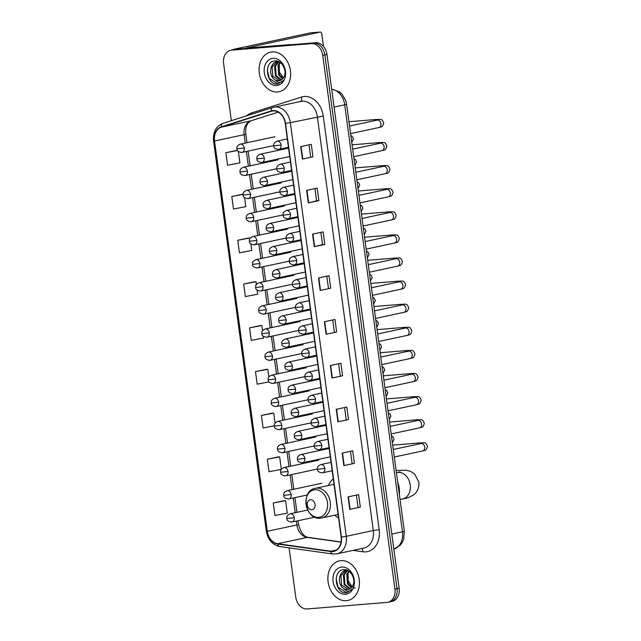 <?xml version="1.0" encoding="UTF-8"?>
<svg xmlns="http://www.w3.org/2000/svg" width="641" height="641" viewBox="0 0 641 641"><rect width="100%" height="100%" fill="white"/><g stroke="black" fill="none" stroke-linecap="round" stroke-linejoin="round"><path stroke-width="0.96" d="M333.272 478.819A22.347 17.171 -102.1 0 0 328.416 485.525M334.77 515.212A22.347 17.171 -102.1 0 0 338.568 517.944M388.999 601.971A12.652 9.719 -102.1 0 0 389.952 601.827L392.068 601.378A12.652 9.719 -102.1 0 0 399.135 588.214L326.966 54.445A12.652 9.719 -102.1 0 0 315.556 42.731L235.856 49.261A12.652 9.719 -102.1 0 0 234.902 49.397L232.787 49.854A12.652 9.719 -102.1 0 1 233.749 49.71A12.652 9.719 -102.1 0 0 232.787 49.854L230.68 50.302A12.652 9.719 -102.1 0 0 223.605 63.467L231.345 120.692M289.099 547.863L295.773 597.236A12.652 9.719 -102.1 0 0 307.191 608.95L386.884 602.42A12.652 9.719 -102.1 0 0 387.845 602.284A12.652 9.719 -102.1 0 0 394.912 589.119L322.744 55.35A12.652 9.719 -102.1 0 0 311.334 43.636L233.749 49.71L313.441 43.179A12.652 9.719 -102.1 0 1 324.859 54.894A12.652 9.719 -102.1 0 0 313.441 43.179L315.556 42.731M394.912 589.119L397.019 588.662L324.859 54.894L397.019 588.662A12.652 9.719 -102.1 0 1 389.952 601.827A12.652 9.719 -102.1 0 0 397.019 588.662L399.135 588.214M272.161 51.905A20.24 15.552 -102.1 0 0 270.63 52.129A20.24 15.552 -102.1 0 0 259.469 74.188A20.24 15.552 -102.1 0 0 277.577 91.935A20.24 15.552 -102.1 0 0 279.107 91.711A20.24 15.552 -102.1 0 0 290.261 69.653A20.24 15.552 -102.1 0 0 272.161 51.905A20.24 15.552 -102.1 0 0 270.63 52.129A20.24 15.552 -102.1 0 0 259.469 74.188A20.24 15.552 -102.1 0 0 277.577 91.935A20.24 15.552 -102.1 0 0 279.107 91.711A20.24 15.552 -102.1 0 0 290.261 69.653A20.24 15.552 -102.1 0 0 272.161 51.905M340.948 560.651A20.24 15.552 -102.1 0 0 339.418 560.875A20.24 15.552 -102.1 0 0 328.256 582.933A20.24 15.552 -102.1 0 0 346.356 600.681A20.24 15.552 -102.1 0 0 347.887 600.457A20.24 15.552 -102.1 0 0 359.048 578.398A20.24 15.552 -102.1 0 0 340.948 560.651A20.24 15.552 -102.1 0 0 339.418 560.875A20.24 15.552 -102.1 0 0 328.256 582.933A20.24 15.552 -102.1 0 0 346.356 600.681A20.24 15.552 -102.1 0 0 347.887 600.457A20.24 15.552 -102.1 0 0 359.048 578.398A20.24 15.552 -102.1 0 0 340.948 560.651M273.05 110.901A13.493 10.368 77.9 0 1 285.221 123.392L341.148 537.062A13.493 10.368 77.9 0 1 333.608 551.108A13.493 10.368 77.9 0 1 330.756 551.204L277.665 543.728A13.493 10.368 77.9 0 1 267.321 531.285L214.551 141.004A13.493 10.368 77.9 0 1 221.345 127.158L271.279 111.246A13.493 10.368 77.9 0 1 272.024 111.045A13.493 10.368 77.9 0 1 273.05 110.901M273.002 110.564A13.83 10.625 -102.1 0 0 271.183 110.925L221.257 126.83A13.83 10.625 -102.1 0 0 214.294 141.02L267.065 531.309A13.83 10.625 -102.1 0 0 277.665 544.057L330.756 551.532A13.83 10.625 -102.1 0 0 341.413 537.038L285.477 123.368A13.83 10.625 -102.1 0 0 273.002 110.564M360.338 507.127L349.778 509.387L360.338 507.127L358.639 494.612L348.087 496.871L349.778 509.387M354.417 463.339L343.856 465.598L354.417 463.339L352.726 450.831L342.166 453.091L343.856 465.598M348.496 419.551L337.935 421.81L348.496 419.551L346.805 407.043L336.245 409.303L337.935 421.81M342.574 375.77L332.014 378.03L342.574 375.77L340.884 363.255L330.323 365.514L332.014 378.03M312.976 156.837L302.416 159.096L312.976 156.837L311.286 144.329L300.725 146.589L302.416 159.096M314.955 188.598L316.606 200.817L308.337 202.885L318.897 200.625L317.199 188.117L306.646 190.377L308.337 202.885M316.606 200.809L318.897 200.625M320.877 232.379L322.527 244.606L314.258 246.673L324.811 244.413L323.12 231.898L312.568 234.157L314.258 246.673M322.527 244.598L324.811 244.413M330.732 288.194L320.18 290.453L330.732 288.194L329.041 275.686L318.489 277.946L320.18 290.453M336.653 331.982L326.101 334.241L336.653 331.982L334.963 319.474L324.402 321.734L326.101 334.241M311.334 43.636L231.633 50.166A12.652 9.719 -102.1 0 0 230.68 50.302M271.968 413.189L261.408 415.432L263.098 427.94L274.34 425.8M277.89 456.977L267.329 459.22L269.02 471.728L281.279 469.388M283.811 500.757L273.25 503.001L274.941 515.516L287.272 513.161L285.582 500.653L283.699 500.765M254.205 281.832L243.652 284.075L245.343 296.583L257.674 294.235L257.121 290.157M248.291 238.043L237.731 240.287L239.422 252.802L251.753 250.447L250.871 243.957M242.37 194.263L231.81 196.507L233.5 209.014L245.832 206.666L244.622 197.749M236.449 150.475L225.888 152.718L227.579 165.226L239.91 162.878L238.38 151.548M266.047 369.4L255.487 371.644L257.177 384.159L268.972 381.908M260.126 325.62L249.565 327.863L251.256 340.371L263.587 338.023L263.363 336.365M334.37 332.174L332.711 319.955M328.448 288.386L326.798 276.167M310.685 157.037L309.034 144.81M340.291 375.963L338.632 363.735M346.204 419.743L344.554 407.524M352.125 463.531L350.475 451.312M358.047 507.319L356.396 495.092M262.602 330.692L261.897 325.508L260.022 325.62M249.565 327.863L261.897 325.508M256.352 284.484L255.975 281.728L254.1 281.84M243.652 284.075L255.975 281.728M250.102 238.284L248.179 238.051M237.731 240.287L250.062 237.939M243.099 194.215L242.258 194.263M231.81 196.507L243.091 194.351M237.418 150.419L236.337 150.483M225.888 152.718L237.474 150.507M268.843 376.892L267.818 369.296L265.943 369.408M255.487 371.644L267.818 369.296M275.093 423.1L273.739 413.084L271.864 413.197M261.408 415.432L273.739 413.084M281.343 469.3L279.66 456.865L277.777 456.977M267.329 459.22L279.66 456.865M273.25 503.001L285.582 500.653M283.314 78.01L279.38 71.968L279.268 64.308M282.545 78.947L278.691 75.109L277.978 65.566L279.949 62.321M282.913 78.539L279.524 74.933L278.811 65.39L280.357 62.618M280.974 80.133L275.342 75.83L274.62 66.287L278.482 61.632M281.375 79.901L276.175 75.646L275.462 66.103L278.883 61.704M273.779 78.963A9.527 7.323 -102.1 0 0 278.779 80.774A9.527 7.323 -102.1 0 0 279.5 80.67A9.527 7.323 -102.1 0 0 283.875 77.072C287.537 70.959 281.888 60.198 275.301 60.879C263.475 60.823 266.031 84.508 276.8 84.059L278.298 83.899L283.266 80.429C281.816 82.064 280.093 82.713 278.082 82.377L273.779 78.963C268.267 74.3 270.438 61.792 277.529 61.648L278.795 61.656M276.76 61.768L277.529 61.648M279.716 80.622L272.826 76.367L272.105 66.824L277.184 61.688M273.026 58.323A13.749 10.56 -102.1 0 0 264.308 72.786A13.749 10.56 -102.1 0 0 276.704 85.509A13.749 10.56 -102.1 0 0 285.429 71.055A13.749 10.56 -102.1 0 0 273.026 58.323M278.482 83.851L277.745 83.947L269.204 78.362L267.345 69.797M233.06 49.798A16.866 1.074 172.3 0 1 236.809 48.628L310.444 32.859A2.107 1.346 -94.7 0 1 310.556 32.843A2.107 1.346 -94.7 0 1 310.669 32.843M323.465 46.416L321.766 33.869A2.107 1.346 85.3 0 0 320.276 32.05A2.107 1.346 85.3 0 0 320.163 32.066L245.591 48.131L290.077 44.614A2.107 1.619 77.9 0 1 290.365 44.622L291.134 44.734M311.863 509.739A5.056 3.886 -102.1 0 0 315.076 504.419A5.056 3.886 -102.1 0 0 310.508 499.732A5.056 3.886 -102.1 0 0 307.303 505.052A5.056 3.886 -102.1 0 0 311.863 509.739M399.375 494.596A23.188 17.82 -102.1 0 0 397.676 482.008M355.21 588.174L352.141 586.787M352.101 586.755L348.167 580.722L348.055 573.054M351.332 587.701L347.478 583.855L346.757 574.312L348.736 571.075M351.701 587.284L348.311 583.679L347.598 574.136L349.145 571.371M349.762 588.879L344.121 584.576L343.408 575.033L347.27 570.378M350.162 588.646L344.962 584.4L344.249 574.849L347.67 570.45M342.566 587.709A9.527 7.323 -102.1 0 0 347.566 589.528A9.527 7.323 -102.1 0 0 348.287 589.416A9.527 7.323 -102.1 0 0 352.662 585.818C356.324 579.712 350.667 568.952 344.081 569.625C332.262 569.569 334.818 593.262 345.587 592.805L347.077 592.645L352.053 589.175C350.603 590.81 348.88 591.459 346.869 591.122L342.566 587.709C337.054 583.046 339.225 570.538 346.316 570.394L347.582 570.402M345.547 570.514L346.316 570.394M348.504 589.367L341.613 585.113L340.892 575.57L345.972 570.442M341.813 567.069A13.749 10.56 -102.1 0 0 333.088 581.531A13.749 10.56 -102.1 0 0 345.491 594.263A13.749 10.56 -102.1 0 0 354.217 579.801A13.749 10.56 -102.1 0 0 341.813 567.069M347.262 592.596L346.533 592.693L337.991 587.108L336.124 578.543M391.819 534.089L402.452 531.806A8.429 0.537 -7.7 0 0 404.327 531.213L403.654 539.289L402.219 542.526L400.096 545.363L393.854 549.153A16.866 12.956 -102.1 0 0 402.452 531.806L344.714 104.795A16.866 12.956 -102.1 0 0 331.669 89.227M334.081 107.071L344.714 104.795A8.429 0.537 -7.7 0 0 346.597 104.195L404.327 531.213M235.856 49.261L231.633 50.166M326.966 54.445L322.744 55.35M246.625 115.829A21.081 16.201 77.9 0 1 251.528 112.952L301.462 97.047A21.081 16.201 77.9 0 1 323.248 116.021L379.184 529.69L373.302 530.524L317.367 116.854A16.866 12.956 -102.1 0 0 302.159 101.23A16.866 12.956 -102.1 0 0 300.877 101.422L273.851 107.207A16.866 12.956 77.9 0 1 275.133 107.015A16.866 12.956 77.9 0 1 290.341 122.639L285.477 123.368M379.184 529.69A21.081 16.201 77.9 0 1 365.803 551.869A21.081 16.201 77.9 0 1 362.942 551.781L353.063 550.387M363.872 548.071A16.866 12.956 -102.1 0 0 373.302 530.524L346.276 536.309A16.866 12.956 77.9 0 1 336.846 553.864L363.872 548.071M222.988 123.368A4.215 2.692 72.3 0 0 222.82 123.409L272.754 107.504A4.215 2.692 72.3 0 1 272.914 107.456A16.866 12.956 77.9 0 1 273.851 107.207L272.754 107.504A4.215 2.692 72.3 0 0 271.183 110.925M221.257 126.83A4.215 2.692 72.3 0 1 222.82 123.409C215.929 126.317 212.836 132.166 213.557 140.972L214.294 141.02M267.065 531.309L266.327 531.261C267.922 539.794 272.353 544.882 279.612 546.533L332.703 554L336.846 553.864M277.665 544.057A4.215 2.596 98 0 0 279.612 546.533M330.756 551.532A4.215 2.596 98 0 0 332.703 554M341.413 537.038L346.276 536.309L290.341 122.639L323.248 116.021M251.528 112.952A4.215 2.692 -107.7 0 1 251.745 114.194M301.462 97.047A4.215 2.692 -107.7 0 1 300.325 101.542M361.724 548.536A4.215 2.596 -82 0 1 362.942 551.781M267.321 531.285L296.879 524.963A13.493 10.368 -102.1 0 0 307.223 537.398L341.06 542.158M277.665 543.728L307.223 537.398A7.588 4.679 -82 0 1 308.273 537.358L341.092 541.982M330.756 551.204L336.245 550.026M271.279 111.246L272.794 110.925M221.345 127.158L250.903 120.829A13.493 10.368 -102.1 0 0 244.117 134.674L245.255 143.087M251.2 120.748L278.25 112.127L250.903 120.829A7.588 4.848 -107.7 0 0 251.2 120.748C246.993 122.663 245.191 127.118 245.807 134.137L246.961 142.719M214.551 141.004L244.117 134.674A7.588 0.481 -7.7 0 0 245.807 134.137M246.384 151.468L248.371 166.187M249.509 174.568L251.496 189.287M252.634 197.668L254.621 212.395M255.759 220.776L257.746 235.495M258.876 243.876L260.871 258.595M262.001 266.976L263.996 281.695M265.126 290.077L267.113 304.804M268.25 313.185L270.238 327.904M271.375 336.285L273.362 351.004M274.5 359.385L276.487 374.104M277.617 382.485L279.612 397.212M280.742 405.593L282.737 420.312M283.867 428.693L285.854 443.412M286.992 451.793L288.979 466.512M290.117 474.893L292.104 489.62M293.241 498.001L295.229 512.72M296.358 521.101L296.879 524.963A7.588 0.481 -7.7 0 0 298.57 524.418C300.645 532.463 303.882 536.773 308.273 537.358M326.421 334.169L324.731 321.662M320.508 290.381L318.817 277.874M314.587 246.593L312.896 234.093M308.666 202.812L306.975 190.305M302.744 159.024L301.054 146.517M332.342 377.95L330.652 365.45M338.264 421.738L336.573 409.23M344.185 465.526L342.494 453.019M350.106 509.307L348.416 496.807M288.538 44.942L290.077 44.614M320.163 32.066L310.444 32.859M290.365 44.622L289.067 44.902M400 471.832L397.043 472.553A13.493 10.368 77.9 0 1 398.061 472.401A13.493 10.368 77.9 0 1 410.232 484.9A13.493 10.368 77.9 0 1 402.692 498.938L400.04 499.507M318.617 517.335A13.942 10.713 -102.1 0 0 327.463 502.664A13.942 10.713 -102.1 0 0 314.883 489.756A13.942 10.713 -102.1 0 0 306.037 504.419A13.942 10.713 -102.1 0 0 318.617 517.335M320.644 518.152A15.176 11.658 -102.1 0 0 321.79 517.984A15.176 11.658 -102.1 0 0 330.163 501.446A15.176 11.658 -102.1 0 0 316.582 488.13A15.176 11.658 -102.1 0 0 315.436 488.298C300.084 490.702 305.084 520.316 320.428 518.184L338.095 514.499M281.103 145.018A4.215 3.237 -102.1 0 0 277.305 141.108A4.215 3.237 -102.1 0 0 276.984 141.156C272.673 143.32 273.891 144.746 273.683 145.844L281.103 145.018A4.215 3.237 -102.1 0 1 278.747 149.401C275.293 149.097 273.611 147.911 273.683 145.844M378.559 127.583A3.798 2.917 -102.1 0 0 378.847 127.543A3.798 2.917 -102.1 0 0 380.994 123.825A3.798 2.917 -102.1 0 0 377.541 120.075A3.798 2.917 -102.1 0 0 377.253 120.115L377.886 120.075M374.977 120.604A3.798 2.42 -94.7 0 1 376.539 119.45C381.323 119.506 381.724 118.329 383.711 122.96C382.429 128.152 380.61 126.67 378.847 127.543L350.571 133.592M278.426 149.449A4.215 3.237 -102.1 0 0 278.747 149.401L288.458 147.326M284.227 168.118A4.215 3.237 -102.1 0 0 280.421 164.208A4.215 3.237 -102.1 0 0 280.109 164.256C275.798 166.42 277.016 167.846 276.808 168.944L284.227 168.118A4.215 3.237 -102.1 0 1 281.872 172.501C278.418 172.197 276.736 171.011 276.808 168.944M381.683 150.683A3.798 2.917 -102.1 0 0 381.972 150.643A3.798 2.917 -102.1 0 0 384.119 146.925A3.798 2.917 -102.1 0 0 380.666 143.175A3.798 2.917 -102.1 0 0 380.377 143.223L381.002 143.175M378.102 143.712A3.798 2.42 -94.7 0 1 379.664 142.55C384.448 142.606 384.848 141.429 386.835 146.06C385.553 151.252 383.735 149.77 381.972 150.643L353.688 156.692M281.551 172.549A4.215 3.237 -102.1 0 0 281.872 172.501L291.575 170.426M287.352 191.218A4.215 3.237 -102.1 0 0 283.546 187.316A4.215 3.237 -102.1 0 0 283.226 187.364C278.923 189.528 280.141 190.954 279.933 192.052L287.352 191.218A4.215 3.237 -102.1 0 1 284.997 195.609C281.543 195.297 279.853 194.111 279.933 192.052M384.808 173.783A3.798 2.917 -102.1 0 0 385.089 173.743A3.798 2.917 -102.1 0 0 387.236 170.033A3.798 2.917 -102.1 0 0 383.791 166.283A3.798 2.917 -102.1 0 0 383.502 166.323L384.127 166.275M381.219 166.812A3.798 2.42 -94.7 0 1 382.789 165.65C387.565 165.715 387.973 164.529 389.96 169.168C388.678 174.352 386.86 172.87 385.089 173.743L356.813 179.8M284.676 195.657A4.215 3.237 -102.1 0 0 284.997 195.609L294.7 193.526M290.477 214.318A4.215 3.237 -102.1 0 0 286.671 210.416A4.215 3.237 -102.1 0 0 286.351 210.464C282.048 212.628 283.266 214.054 283.058 215.152L290.477 214.318A4.215 3.237 -102.1 0 1 288.121 218.709C284.668 218.397 282.977 217.211 283.058 215.152M387.925 196.891A3.798 2.917 -102.1 0 0 388.214 196.843A3.798 2.917 -102.1 0 0 390.361 193.133A3.798 2.917 -102.1 0 0 386.916 189.383A3.798 2.917 -102.1 0 0 386.627 189.424L387.252 189.383M384.344 189.912A3.798 2.42 -94.7 0 1 385.906 188.75C390.69 188.815 391.098 187.637 393.085 192.268C391.803 197.46 389.984 195.978 388.214 196.843L359.938 202.901M287.801 218.757A4.215 3.237 -102.1 0 0 288.121 218.709L297.825 216.634M293.602 237.426A4.215 3.237 -102.1 0 0 289.796 233.516A4.215 3.237 -102.1 0 0 289.476 233.564C285.165 235.728 286.383 237.154 286.182 238.252L293.602 237.426A4.215 3.237 -102.1 0 1 291.238 241.809C287.793 241.505 286.102 240.319 286.182 238.252M391.05 219.991A3.798 2.917 -102.1 0 0 391.339 219.951A3.798 2.917 -102.1 0 0 393.486 216.233A3.798 2.917 -102.1 0 0 390.04 212.483A3.798 2.917 -102.1 0 0 389.752 212.524L390.377 212.483M387.468 213.012A3.798 2.42 -94.7 0 1 389.031 211.859C393.814 211.915 394.223 210.737 396.21 215.368C394.928 220.56 393.101 219.078 391.339 219.951L363.062 226.001M290.926 241.857A4.215 3.237 -102.1 0 0 291.238 241.809L300.95 239.734M296.719 260.526A4.215 3.237 -102.1 0 0 292.921 256.616A4.215 3.237 -102.1 0 0 292.6 256.664C288.29 258.828 289.508 260.254 289.307 261.352L296.719 260.526A4.215 3.237 -102.1 0 1 294.363 264.917C290.918 264.605 289.227 263.419 289.307 261.352M394.175 243.091A3.798 2.917 -102.1 0 0 394.463 243.051A3.798 2.917 -102.1 0 0 396.611 239.333A3.798 2.917 -102.1 0 0 393.157 235.584A3.798 2.917 -102.1 0 0 392.877 235.632L393.502 235.584M390.593 236.12A3.798 2.42 -94.7 0 1 392.156 234.959C396.939 235.023 397.348 233.837 399.327 238.468C398.045 243.66 396.226 242.178 394.463 243.051L366.187 249.109M294.043 264.957A4.215 3.237 -102.1 0 0 294.363 264.917L304.074 262.834M299.844 283.626A4.215 3.237 -102.1 0 0 296.046 279.724A4.215 3.237 -102.1 0 0 295.725 279.772C291.415 281.936 292.633 283.362 292.424 284.46L299.844 283.626A4.215 3.237 -102.1 0 1 297.488 288.017C294.035 287.705 292.352 286.519 292.424 284.46M397.3 266.191A3.798 2.917 -102.1 0 0 397.588 266.151A3.798 2.917 -102.1 0 0 399.736 262.441A3.798 2.917 -102.1 0 0 396.282 258.692A3.798 2.917 -102.1 0 0 395.994 258.732L396.627 258.684M393.718 259.22A3.798 2.42 -94.7 0 1 395.281 258.059C400.064 258.123 400.465 256.937 402.452 261.576C401.17 266.76 399.351 265.278 397.588 266.151L369.312 272.209M297.168 288.065A4.215 3.237 -102.1 0 0 297.488 288.017L307.199 285.934M302.969 306.727A4.215 3.237 -102.1 0 0 299.163 302.824A4.215 3.237 -102.1 0 0 298.85 302.873C294.54 305.036 295.757 306.462 295.549 307.56L302.969 306.727A4.215 3.237 -102.1 0 1 300.613 311.117C297.16 310.813 295.477 309.627 295.549 307.56M400.425 289.299A3.798 2.917 -102.1 0 0 400.705 289.251A3.798 2.917 -102.1 0 0 402.852 285.541A3.798 2.917 -102.1 0 0 399.407 281.792A3.798 2.917 -102.1 0 0 399.119 281.832L399.744 281.792M396.843 282.32A3.798 2.42 -94.7 0 1 398.406 281.159C403.189 281.223 403.59 280.045 405.577 284.676C404.295 289.868 402.476 288.386 400.705 289.251L372.429 295.309M300.292 311.165A4.215 3.237 -102.1 0 0 300.613 311.117L310.316 309.042M306.094 329.835A4.215 3.237 -102.1 0 0 302.288 325.924A4.215 3.237 -102.1 0 0 301.967 325.973C297.664 328.136 298.882 329.562 298.674 330.66L306.094 329.835A4.215 3.237 -102.1 0 1 303.738 334.217C300.284 333.913 298.594 332.727 298.674 330.66M403.55 312.399A3.798 2.917 -102.1 0 0 403.83 312.359A3.798 2.917 -102.1 0 0 405.977 308.642A3.798 2.917 -102.1 0 0 402.532 304.892A3.798 2.917 -102.1 0 0 402.244 304.932L402.869 304.892M399.96 305.42A3.798 2.42 -94.7 0 1 401.53 304.267C406.306 304.323 406.715 303.145 408.702 307.776C407.42 312.968 405.601 311.486 403.83 312.359L375.554 318.409M303.417 334.265A4.215 3.237 -102.1 0 0 303.738 334.217L313.441 332.142M309.218 352.935A4.215 3.237 -102.1 0 0 305.412 349.033A4.215 3.237 -102.1 0 0 305.092 349.073C300.789 351.236 302.007 352.662 301.799 353.76L309.218 352.935A4.215 3.237 -102.1 0 1 306.863 357.325C303.409 357.013 301.719 355.827 301.799 353.76M406.666 335.499A3.798 2.917 -102.1 0 0 406.955 335.459A3.798 2.917 -102.1 0 0 409.102 331.742A3.798 2.917 -102.1 0 0 405.657 327.992A3.798 2.917 -102.1 0 0 405.368 328.04L405.993 327.992M403.085 328.529A3.798 2.42 -94.7 0 1 404.647 327.367C409.431 327.431 409.839 326.245 411.826 330.876C410.544 336.068 408.726 334.586 406.955 335.459L378.679 341.517M306.542 357.366A4.215 3.237 -102.1 0 0 306.863 357.325L316.566 355.242M312.343 376.035A4.215 3.237 -102.1 0 0 308.537 372.133A4.215 3.237 -102.1 0 0 308.217 372.181C303.906 374.344 305.124 375.77 304.924 376.868L312.343 376.035A4.215 3.237 -102.1 0 1 309.98 380.425C306.534 380.113 304.844 378.927 304.924 376.868M409.791 358.599A3.798 2.917 -102.1 0 0 410.08 358.559A3.798 2.917 -102.1 0 0 412.227 354.85A3.798 2.917 -102.1 0 0 408.782 351.1A3.798 2.917 -102.1 0 0 408.493 351.14L409.118 351.092M406.21 351.629A3.798 2.42 -94.7 0 1 407.772 350.467C412.556 350.531 412.964 349.345 414.951 353.984C413.669 359.168 411.843 357.686 410.08 358.559L381.804 364.617M309.667 380.474A4.215 3.237 -102.1 0 0 309.98 380.425L319.691 378.342M315.46 399.135A4.215 3.237 -102.1 0 0 311.662 395.233A4.215 3.237 -102.1 0 0 311.342 395.281C307.031 397.444 308.249 398.87 308.049 399.968L315.46 399.135A4.215 3.237 -102.1 0 1 313.104 403.526C309.659 403.221 307.968 402.035 308.049 399.968M412.916 381.707A3.798 2.917 -102.1 0 0 413.205 381.659A3.798 2.917 -102.1 0 0 415.352 377.95A3.798 2.917 -102.1 0 0 411.899 374.2A3.798 2.917 -102.1 0 0 411.618 374.24L412.243 374.2M409.335 374.729A3.798 2.42 -94.7 0 1 410.897 373.567C415.68 373.631 416.089 372.453 418.068 377.084C416.786 382.276 414.967 380.794 413.205 381.659L384.929 387.717M312.784 403.574A4.215 3.237 -102.1 0 0 313.104 403.526L322.816 401.45M318.585 422.243A4.215 3.237 -102.1 0 0 314.787 418.333A4.215 3.237 -102.1 0 0 314.467 418.381C310.156 420.544 311.374 421.97 311.165 423.068L318.585 422.243A4.215 3.237 -102.1 0 1 316.229 426.626C312.776 426.321 311.093 425.135 311.165 423.068M416.041 404.808A3.798 2.917 -102.1 0 0 416.33 404.767A3.798 2.917 -102.1 0 0 418.477 401.05A3.798 2.917 -102.1 0 0 415.023 397.3A3.798 2.917 -102.1 0 0 414.735 397.34L415.368 397.3M412.459 397.829A3.798 2.42 -94.7 0 1 414.022 396.675C418.805 396.731 419.206 395.553 421.193 400.184C419.911 405.376 418.092 403.894 416.33 404.767L388.053 410.817M315.909 426.674A4.215 3.237 -102.1 0 0 316.229 426.626L325.94 424.55M321.71 445.343A4.215 3.237 -102.1 0 0 317.904 441.441A4.215 3.237 -102.1 0 0 317.591 441.481C313.281 443.644 314.499 445.078 314.29 446.168L321.71 445.343A4.215 3.237 -102.1 0 1 319.354 449.734C315.901 449.421 314.218 448.235 314.29 446.168M419.166 427.908A3.798 2.917 -102.1 0 0 419.446 427.868A3.798 2.917 -102.1 0 0 421.594 424.158A3.798 2.917 -102.1 0 0 418.148 420.4A3.798 2.917 -102.1 0 0 417.86 420.448L418.485 420.4M415.584 420.937A3.798 2.42 -94.7 0 1 417.147 419.775C421.93 419.839 422.331 418.653 424.318 423.292C423.036 428.476 421.217 426.994 419.446 427.868L391.17 433.925M319.034 449.774A4.215 3.237 -102.1 0 0 319.354 449.734L329.057 447.65M324.835 468.443A4.215 3.237 -102.1 0 0 321.029 464.541A4.215 3.237 -102.1 0 0 320.708 464.589C316.406 466.752 317.624 468.178 317.415 469.276L324.835 468.443A4.215 3.237 -102.1 0 1 322.479 472.834C319.026 472.521 317.335 471.335 317.415 469.276M422.283 451.016A3.798 2.917 -102.1 0 0 422.571 450.968A3.798 2.917 -102.1 0 0 424.719 447.258A3.798 2.917 -102.1 0 0 421.273 443.508A3.798 2.917 -102.1 0 0 420.985 443.548L421.61 443.5M418.701 444.037A3.798 2.42 -94.7 0 1 420.272 442.875C425.047 442.939 425.456 441.761 427.443 446.392C426.161 451.576 424.342 450.094 422.571 450.968L394.295 457.025M322.159 472.882A4.215 3.237 -102.1 0 0 322.479 472.834L332.182 470.75M264.268 158.071A4.215 3.237 -102.1 0 0 260.462 154.169A4.215 3.237 -102.1 0 0 260.142 154.217C255.831 156.38 257.049 157.806 256.849 158.904L264.268 158.071A4.215 3.237 -102.1 0 1 261.905 162.461C258.459 162.149 256.769 160.963 256.849 158.904M261.592 162.51A4.215 3.237 -102.1 0 0 261.905 162.461L289.7 156.508M267.385 181.179A4.215 3.237 -102.1 0 0 263.587 177.269A4.215 3.237 -102.1 0 0 263.267 177.317C258.956 179.48 260.174 180.906 259.974 182.004L267.385 181.179A4.215 3.237 -102.1 0 1 265.029 185.561C261.584 185.257 259.893 184.071 259.974 182.004M264.709 185.61A4.215 3.237 -102.1 0 0 265.029 185.561L292.817 179.616M270.51 204.279A4.215 3.237 -102.1 0 0 266.712 200.369A4.215 3.237 -102.1 0 0 266.392 200.417C262.081 202.58 263.299 204.006 263.09 205.104L270.51 204.279A4.215 3.237 -102.1 0 1 268.154 208.662C264.701 208.357 263.018 207.171 263.09 205.104M267.834 208.71A4.215 3.237 -102.1 0 0 268.154 208.662L295.942 202.716M273.635 227.379A4.215 3.237 -102.1 0 0 269.829 223.477A4.215 3.237 -102.1 0 0 269.516 223.525C265.206 225.688 266.424 227.114 266.215 228.212L273.635 227.379A4.215 3.237 -102.1 0 1 271.279 231.77C267.826 231.457 266.143 230.271 266.215 228.212M270.959 231.818A4.215 3.237 -102.1 0 0 271.279 231.77L299.067 225.816M276.76 250.479A4.215 3.237 -102.1 0 0 272.954 246.577A4.215 3.237 -102.1 0 0 272.633 246.625C268.331 248.788 269.549 250.214 269.34 251.312L276.76 250.479A4.215 3.237 -102.1 0 1 274.404 254.87C270.951 254.565 269.26 253.371 269.34 251.312M274.084 254.918A4.215 3.237 -102.1 0 0 274.404 254.87L302.191 248.916M279.885 273.587A4.215 3.237 -102.1 0 0 276.079 269.677A4.215 3.237 -102.1 0 0 275.758 269.725C271.455 271.888 272.673 273.314 272.465 274.412L279.885 273.587A4.215 3.237 -102.1 0 1 277.529 277.97C274.076 277.665 272.385 276.479 272.465 274.412M277.208 278.018A4.215 3.237 -102.1 0 0 277.529 277.97L305.316 272.024M283.01 296.687A4.215 3.237 -102.1 0 0 279.204 292.777A4.215 3.237 -102.1 0 0 278.883 292.825C274.572 294.988 275.79 296.414 275.59 297.512L283.01 296.687A4.215 3.237 -102.1 0 1 280.646 301.078C277.2 300.765 275.51 299.579 275.59 297.512M280.333 301.118A4.215 3.237 -102.1 0 0 280.646 301.078L308.441 295.124M286.126 319.787A4.215 3.237 -102.1 0 0 282.328 315.885A4.215 3.237 -102.1 0 0 282.008 315.933C277.697 318.096 278.915 319.522 278.715 320.62L286.126 319.787A4.215 3.237 -102.1 0 1 283.771 324.178C280.325 323.865 278.635 322.679 278.715 320.62M283.45 324.226A4.215 3.237 -102.1 0 0 283.771 324.178L311.558 318.224M289.251 342.887A4.215 3.237 -102.1 0 0 285.453 338.985A4.215 3.237 -102.1 0 0 285.133 339.033C280.822 341.196 282.04 342.623 281.832 343.72L289.251 342.887A4.215 3.237 -102.1 0 1 286.896 347.278C283.442 346.973 281.76 345.787 281.832 343.72M286.575 347.326A4.215 3.237 -102.1 0 0 286.896 347.278L314.683 341.324M292.376 365.995A4.215 3.237 -102.1 0 0 288.57 362.085A4.215 3.237 -102.1 0 0 288.258 362.133C283.947 364.296 285.165 365.723 284.957 366.82L292.376 365.995A4.215 3.237 -102.1 0 1 290.02 370.378C286.567 370.073 284.884 368.887 284.957 366.82M289.7 370.426A4.215 3.237 -102.1 0 0 290.02 370.378L317.808 364.433M295.501 389.095A4.215 3.237 -102.1 0 0 291.695 385.193A4.215 3.237 -102.1 0 0 291.375 385.233C287.072 387.396 288.29 388.831 288.081 389.92L295.501 389.095A4.215 3.237 -102.1 0 1 293.145 393.486C289.692 393.173 288.001 391.988 288.081 389.92M292.825 393.526A4.215 3.237 -102.1 0 0 293.145 393.486L320.933 387.533M298.626 412.195A4.215 3.237 -102.1 0 0 294.82 408.293A4.215 3.237 -102.1 0 0 294.499 408.341C290.197 410.504 291.415 411.931 291.206 413.028L298.626 412.195A4.215 3.237 -102.1 0 1 296.27 416.586C292.817 416.273 291.126 415.088 291.206 413.028M295.95 416.634A4.215 3.237 -102.1 0 0 296.27 416.586L324.058 410.633M301.751 435.295A4.215 3.237 -102.1 0 0 297.945 431.393A4.215 3.237 -102.1 0 0 297.624 431.441C293.314 433.604 294.531 435.031 294.331 436.128L301.751 435.295A4.215 3.237 -102.1 0 1 299.387 439.686C295.942 439.381 294.251 438.196 294.331 436.128M299.075 439.734A4.215 3.237 -102.1 0 0 299.387 439.686L327.182 433.733M304.868 458.403A4.215 3.237 -102.1 0 0 301.07 454.493A4.215 3.237 -102.1 0 0 300.749 454.541C296.438 456.704 297.656 458.131 297.456 459.228L304.868 458.403A4.215 3.237 -102.1 0 1 302.512 462.786C299.067 462.482 297.376 461.296 297.456 459.228M302.191 462.834A4.215 3.237 -102.1 0 0 302.512 462.786L330.299 456.841M244.301 148.031A4.215 3.237 -102.1 0 0 240.495 144.121A4.215 3.237 -102.1 0 0 240.183 144.169C235.872 146.332 237.09 147.759 236.882 148.856L244.301 148.031A4.215 3.237 -102.1 0 1 241.945 152.414C238.492 152.109 236.809 150.923 236.882 148.856M241.625 152.462A4.215 3.237 -102.1 0 0 241.945 152.414L273.659 145.627M247.426 171.131A4.215 3.237 -102.1 0 0 243.62 167.229A4.215 3.237 -102.1 0 0 243.3 167.277C238.997 169.44 240.215 170.867 240.006 171.964L247.426 171.131A4.215 3.237 -102.1 0 1 245.07 175.522C241.617 175.209 239.926 174.023 240.006 171.964M244.75 175.57A4.215 3.237 -102.1 0 0 245.07 175.522L276.784 168.727M250.551 194.231A4.215 3.237 -102.1 0 0 246.745 190.329A4.215 3.237 -102.1 0 0 246.424 190.377C242.122 192.54 243.34 193.967 243.131 195.064L250.551 194.231A4.215 3.237 -102.1 0 1 248.195 198.622C244.742 198.309 243.051 197.124 243.131 195.064M247.875 198.67A4.215 3.237 -102.1 0 0 248.195 198.622L279.909 191.827M253.676 217.339A4.215 3.237 -102.1 0 0 249.87 213.429A4.215 3.237 -102.1 0 0 249.549 213.477C245.239 215.64 246.456 217.067 246.256 218.164L253.676 217.339A4.215 3.237 -102.1 0 1 251.312 221.722C247.867 221.417 246.176 220.232 246.256 218.164M251 221.77A4.215 3.237 -102.1 0 0 251.312 221.722L283.034 214.935M256.793 240.439A4.215 3.237 -102.1 0 0 252.995 236.529A4.215 3.237 -102.1 0 0 252.674 236.577C248.363 238.74 249.581 240.167 249.381 241.264L256.793 240.439A4.215 3.237 -102.1 0 1 254.437 244.822C250.984 244.517 249.301 243.332 249.381 241.264M254.116 244.87A4.215 3.237 -102.1 0 0 254.437 244.822L286.158 238.035M259.917 263.539A4.215 3.237 -102.1 0 0 256.12 259.637A4.215 3.237 -102.1 0 0 255.799 259.685C251.488 261.849 252.706 263.275 252.498 264.372L259.917 263.539A4.215 3.237 -102.1 0 1 257.562 267.93C254.108 267.618 252.426 266.432 252.498 264.372M257.241 267.978A4.215 3.237 -102.1 0 0 257.562 267.93L289.283 261.135M263.042 286.639A4.215 3.237 -102.1 0 0 259.236 282.737A4.215 3.237 -102.1 0 0 258.924 282.785C254.613 284.949 255.831 286.375 255.623 287.472L263.042 286.639A4.215 3.237 -102.1 0 1 260.687 291.03C257.233 290.726 255.551 289.532 255.623 287.472M260.366 291.078A4.215 3.237 -102.1 0 0 260.687 291.03L292.4 284.235M266.167 309.747A4.215 3.237 -102.1 0 0 262.361 305.837A4.215 3.237 -102.1 0 0 262.041 305.885C257.738 308.049 258.956 309.475 258.748 310.573L266.167 309.747A4.215 3.237 -102.1 0 1 263.812 314.13C260.358 313.826 258.668 312.64 258.748 310.573M263.491 314.178A4.215 3.237 -102.1 0 0 263.812 314.13L295.525 307.343M269.292 332.847A4.215 3.237 -102.1 0 0 265.486 328.945A4.215 3.237 -102.1 0 0 265.166 328.985C260.855 331.149 262.081 332.575 261.873 333.673L269.292 332.847A4.215 3.237 -102.1 0 1 266.936 337.238C263.483 336.926 261.792 335.74 261.873 333.673M266.616 337.278A4.215 3.237 -102.1 0 0 266.936 337.238L298.65 330.444M272.417 355.947A4.215 3.237 -102.1 0 0 268.611 352.045A4.215 3.237 -102.1 0 0 268.291 352.093C263.98 354.257 265.198 355.683 264.997 356.781L272.417 355.947A4.215 3.237 -102.1 0 1 270.053 360.338C266.608 360.026 264.917 358.84 264.997 356.781M269.741 360.386A4.215 3.237 -102.1 0 0 270.053 360.338L301.775 353.544M275.534 379.047A4.215 3.237 -102.1 0 0 271.736 375.145A4.215 3.237 -102.1 0 0 271.415 375.193C267.105 377.357 268.323 378.783 268.122 379.881L275.534 379.047A4.215 3.237 -102.1 0 1 273.178 383.438C269.725 383.134 268.042 381.948 268.122 379.881M272.858 383.486A4.215 3.237 -102.1 0 0 273.178 383.438L304.9 376.644M278.659 402.155A4.215 3.237 -102.1 0 0 274.861 398.245A4.215 3.237 -102.1 0 0 274.54 398.293C270.23 400.457 271.447 401.883 271.239 402.981L278.659 402.155A4.215 3.237 -102.1 0 1 276.303 406.538C272.85 406.234 271.167 405.048 271.239 402.981M275.983 406.586A4.215 3.237 -102.1 0 0 276.303 406.538L308.025 399.752M281.784 425.255A4.215 3.237 -102.1 0 0 277.978 421.353A4.215 3.237 -102.1 0 0 277.665 421.393C273.354 423.557 274.572 424.991 274.364 426.081L281.784 425.255A4.215 3.237 -102.1 0 1 279.428 429.646C275.975 429.334 274.292 428.148 274.364 426.081M279.107 429.686A4.215 3.237 -102.1 0 0 279.428 429.646L311.141 422.852M284.908 448.355A4.215 3.237 -102.1 0 0 281.103 444.453A4.215 3.237 -102.1 0 0 280.782 444.501C276.479 446.665 277.697 448.091 277.489 449.189L284.908 448.355A4.215 3.237 -102.1 0 1 282.553 452.746C279.099 452.434 277.409 451.248 277.489 449.189M282.232 452.794A4.215 3.237 -102.1 0 0 282.553 452.746L314.266 445.952M288.033 471.455A4.215 3.237 -102.1 0 0 284.227 467.553A4.215 3.237 -102.1 0 0 283.907 467.601C279.596 469.765 280.822 471.191 280.614 472.289L288.033 471.455A4.215 3.237 -102.1 0 1 285.678 475.846C282.224 475.542 280.534 474.356 280.614 472.289M285.357 475.894A4.215 3.237 -102.1 0 0 285.678 475.846L317.391 469.06M291.158 494.564A4.215 3.237 -102.1 0 0 287.352 490.653A4.215 3.237 -102.1 0 0 287.032 490.702C282.721 492.865 283.939 494.291 283.739 495.389L291.158 494.564A4.215 3.237 -102.1 0 1 288.795 498.946C285.349 498.642 283.659 497.456 283.739 495.389M288.482 498.994A4.215 3.237 -102.1 0 0 288.795 498.946L307.376 494.972M294.275 517.664A4.215 3.237 -102.1 0 0 290.477 513.762A4.215 3.237 -102.1 0 0 290.157 513.802C285.846 515.965 287.064 517.399 286.864 518.497L294.275 517.664A4.215 3.237 -102.1 0 1 291.919 522.054C288.466 521.742 286.783 520.556 286.864 518.497M291.599 522.095A4.215 3.237 -102.1 0 0 291.919 522.054L314.763 517.159M331.653 89.083L339.554 91.935L342.166 94.331L345.852 100.901L346.597 104.195M213.557 140.972L266.327 531.261M387.845 602.284L389.952 601.827M248.099 151.1L250.086 165.819M251.224 174.2L253.211 188.919M254.341 197.308L256.336 212.027M257.466 220.408L259.461 235.127M260.591 243.508L262.586 258.227M263.715 266.608L265.703 281.335M266.84 289.716L268.827 304.435M269.965 312.816L271.952 327.535M273.082 335.916L275.077 350.635M276.207 359.016L278.202 373.743M279.332 382.124L281.327 396.843M282.457 405.224L284.444 419.943M285.582 428.324L287.569 443.043M288.706 451.424L290.694 466.151M291.823 474.532L293.818 489.251M294.948 497.632L296.943 512.351M298.073 520.732L298.57 524.418M310.556 32.843L320.276 32.05M402.692 498.938C406.562 498.466 410.232 497.063 413.701 494.756C415.488 493.578 419.486 489.428 418.869 482.144L414.583 473.939L410.536 471.351L406.154 470.254L396.106 470.422M334.017 484.324L315.436 488.298M396.418 472.689L397.043 472.553M349.545 126.053L377.253 120.115M287.32 138.945L276.984 141.156M376.539 119.45L348.96 121.71M352.67 149.153L380.377 143.223M290.445 162.045L280.109 164.256M379.664 142.55L352.085 144.81M355.795 172.253L383.502 166.323M293.57 185.145L283.226 187.364M382.789 165.65L355.21 167.91M358.92 195.361L386.627 189.424M296.695 208.253L286.351 210.464M385.906 188.75L358.327 191.01M362.045 218.461L389.752 212.524M299.82 231.353L289.476 233.564M389.031 211.859L361.452 214.118M365.162 241.561L392.877 235.632M302.937 254.453L292.6 256.664M392.156 234.959L364.577 237.218M368.287 264.661L395.994 258.732M306.061 277.553L295.725 279.772M395.281 258.059L367.702 260.318M371.411 287.769L399.119 281.832M309.186 300.661L298.85 302.873M398.406 281.159L370.827 283.418M374.536 310.869L402.244 304.932M312.311 323.761L301.967 325.973M401.53 304.267L373.951 306.526M377.661 333.969L405.368 328.04M315.436 346.861L305.092 349.073M404.647 327.367L377.068 329.626M380.786 357.069L408.493 351.14M318.561 369.961L308.217 372.181M407.772 350.467L380.193 352.726M383.903 380.177L411.618 374.24M321.678 393.069L311.342 395.281M410.897 373.567L383.318 375.826M387.028 403.277L414.735 397.34M324.803 416.169L314.467 418.381M414.022 396.675L386.443 398.934M390.153 426.377L417.86 420.448M327.928 439.269L317.591 441.481M417.147 419.775L389.568 422.034M393.278 449.477L420.985 443.548M331.052 462.369L320.708 464.589M420.272 442.875L392.693 445.134M350.827 135.507L352.358 136.461L353.463 138.889L351.757 142.374M288.562 148.127L260.142 154.217M353.952 158.607L355.483 159.561L356.588 161.989L354.882 165.474M291.687 171.235L263.267 177.317M357.077 181.715L358.607 182.669L359.713 185.097L357.999 188.582M294.812 194.335L266.392 200.417M360.194 204.816L361.732 205.769L362.838 208.197L361.123 211.682M297.937 217.435L269.516 223.525M363.319 227.916L364.857 228.869L365.963 231.297L364.248 234.782M301.062 240.535L272.633 246.625M366.444 251.016L367.982 251.969L369.08 254.397L367.373 257.882M304.179 263.643L275.758 269.725M369.569 274.124L371.099 275.077L372.205 277.505L370.498 280.99M307.303 286.743L278.883 292.825M372.693 297.224L374.224 298.177L375.33 300.605L373.623 304.09M310.428 309.843L282.008 315.933M375.818 320.324L377.349 321.277L378.454 323.705L376.74 327.19M313.553 332.943L285.133 339.033M378.935 343.424L380.474 344.377L381.579 346.813L379.865 350.29M316.678 356.051L288.258 362.133M382.06 366.532L383.598 367.485L384.704 369.913L382.989 373.399M319.803 379.151L291.375 385.233M385.185 389.632L386.723 390.585L387.821 393.013L386.114 396.499M322.92 402.252L294.499 408.341M388.31 412.732L389.84 413.685L390.946 416.113L389.239 419.599M326.045 425.352L297.624 431.441M391.435 435.832L392.965 436.793L394.071 439.221L392.364 442.699M329.17 448.46L300.749 454.541M275.013 136.709L240.183 144.169M278.138 159.817L243.3 167.277M281.263 182.917L246.424 190.377M284.388 206.017L249.549 213.477M287.513 229.117L252.674 236.577M290.637 252.225L255.799 259.685M293.754 275.326L258.924 282.785M296.879 298.426L262.041 305.885M300.004 321.526L265.166 328.985M303.129 344.634L268.291 352.093M306.254 367.734L271.415 375.193M309.379 390.834L274.54 398.293M312.496 413.934L277.665 421.393M315.62 437.042L280.782 444.501M318.745 460.142L283.907 467.601M321.87 483.242L287.032 490.702M307.728 510.044L290.157 513.802"/></g></svg>
